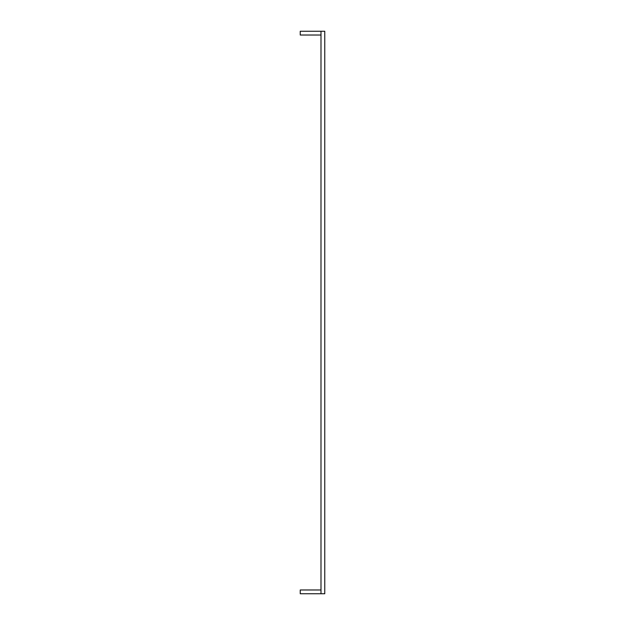 <?xml version="1.0" encoding="UTF-8"?>
<svg xmlns="http://www.w3.org/2000/svg" width="625" height="625" viewBox="0 0 625 625"><rect width="100%" height="100%" fill="white"/><g stroke="black" fill="none" stroke-linecap="round" stroke-linejoin="round"><path stroke-width="0.94" d="M320.992 31.25L320.992 593.75L324.766 593.75L324.766 31.25L300.234 31.25L300.234 35.023L320.992 35.023M320.992 589.977L300.234 589.977L300.234 593.75L320.992 593.75"/></g></svg>
